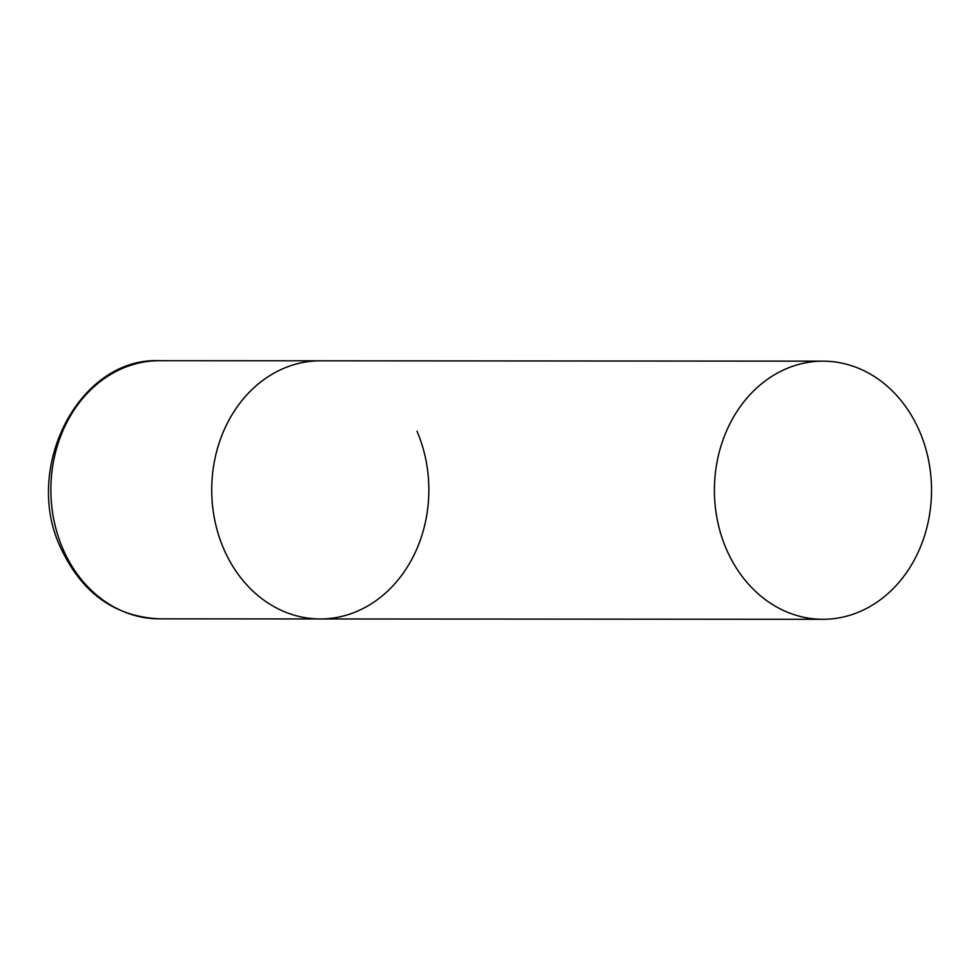 <?xml version="1.0" encoding="UTF-8"?>
<svg xmlns="http://www.w3.org/2000/svg" width="980" height="980" viewBox="0 0 980 980"><rect width="100%" height="100%" fill="white"/><g stroke="black" fill="none" stroke-linecap="round" stroke-linejoin="round"><path stroke-width="1.47" d="M223.563 548.506A129.078 108.56 -90 0 1 320.374 360.812A129.078 108.56 90 0 0 271.007 374.899A129.078 108.56 90 0 0 214.718 520A129.078 108.56 90 0 0 320.203 618.956A129.078 108.56 -90 0 1 223.563 548.506M417.015 431.261A129.078 108.56 -90 0 1 320.203 618.956L159.348 618.846A129.078 108.56 -90 0 1 62.708 548.396A129.078 108.56 -90 0 1 159.52 360.701C79.319 357.063 22.454 467.57 60.601 547.649C81.708 592.912 114.623 616.641 159.348 618.846M872.249 605.211A129.078 108.56 90 0 0 928.538 460.11A129.078 108.56 90 0 0 823.053 361.155A129.078 108.56 90 0 0 773.686 375.23A129.078 108.56 90 0 0 717.397 520.331A129.078 108.56 90 0 0 822.882 619.299A129.078 108.56 90 0 0 872.249 605.211M823.053 361.155L159.52 360.701M320.203 618.956L822.882 619.299"/></g></svg>
